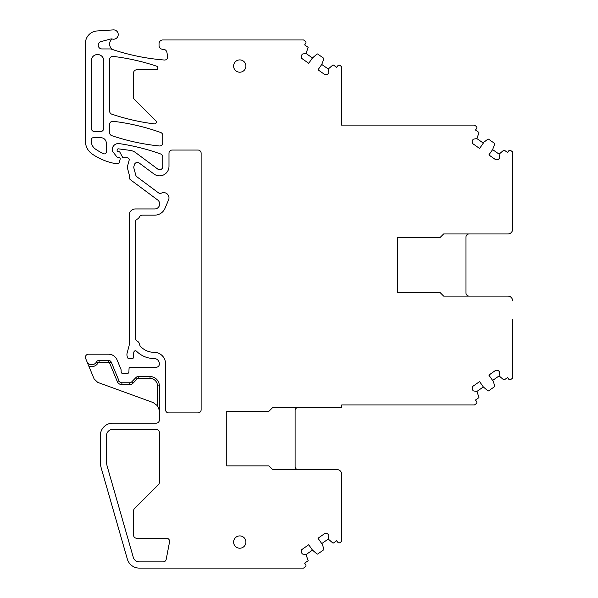 <?xml version="1.0" encoding="UTF-8"?>
<svg xmlns="http://www.w3.org/2000/svg" width="598" height="598" viewBox="0 0 598 598"><rect width="100%" height="100%" fill="white"/><g stroke="black" fill="none" stroke-linecap="round" stroke-linejoin="round"><path stroke-width="0.9" d="M159.285 410.198L157.491 405.758L153.223 402.589L97.736 382.391L94.125 378.93L85.649 358.486A3.11 3.11 0 0 1 88.519 354.188L108.462 354.188A9.321 9.321 0 0 1 117.081 359.944L120.908 369.198A3.11 3.11 0 0 1 121.14 370.386L121.14 371.896A1.555 1.555 0 0 0 122.695 373.451L127.352 373.451A1.555 1.555 0 0 0 128.906 371.956L129.033 368.727A1.555 1.555 0 0 1 130.588 367.239L156.25 367.239A3.11 3.11 0 0 0 159.352 364.13L159.352 363.756A5.218 5.218 0 0 0 154.135 358.538A24.854 24.854 0 0 1 136.531 351.228A1.555 1.555 0 0 0 133.945 351.871A9.942 9.942 0 0 0 133.623 356.311L133.698 356.744A1.555 1.555 0 0 1 132.158 358.538L128.929 358.538A1.555 1.555 0 0 1 127.434 357.387L127.135 356.273A6.212 6.212 0 0 1 127.135 353.052L129.004 346.055A6.212 6.212 0 0 0 129.22 344.448L129.22 215.153A6.212 6.212 0 0 1 135.432 208.941L154.695 208.941A4.971 4.971 0 0 0 157.663 199.979L130.469 179.766A3.11 3.11 0 0 1 129.22 177.27L129.22 175.094A3.11 3.11 0 0 0 129.116 174.287L127.464 168.12A3.11 3.11 0 0 1 127.464 166.513L129.153 160.189A1.861 1.861 0 0 0 127.352 157.842L123.629 157.842A1.241 1.241 0 0 1 122.53 157.184L120.026 152.46A1.555 1.555 0 0 0 118.658 151.63L118.344 151.63A1.241 1.241 0 0 1 117.103 150.39L117.103 150.083A1.241 1.241 0 0 1 118.509 148.85L129.953 150.36A12.423 12.423 0 0 1 135.739 152.707L157.812 169.122A3.11 3.11 0 0 0 162.768 166.625L162.768 156.923A3.11 3.11 0 0 0 160.713 154A217.47 217.47 0 0 0 119.316 143.617A6.212 6.212 0 0 0 112.192 149.889A3.11 3.11 0 0 0 112.85 151.743L116.745 156.728A1.241 1.241 0 0 0 117.724 157.199L118.658 157.199A1.555 1.555 0 0 1 120.153 159.158L119.241 162.574A1.555 1.555 0 0 1 117.739 163.725L116.52 163.725A3.11 3.11 0 0 1 116.005 163.688A59.03 59.03 0 0 1 92.085 153.948A15.533 15.533 0 0 1 85.417 141.188L85.417 43.37A12.423 12.423 0 0 1 97.026 30.969L113.269 29.9A4.657 4.657 0 0 1 118.21 35.043A4.657 4.657 0 0 1 112.304 39.034A3.11 3.11 0 0 0 112.215 39.005A6.212 6.212 0 0 0 113.897 49.97A217.47 217.47 0 0 0 164.368 60.024A3.11 3.11 0 0 0 167.664 56.347L166.887 52.303A3.73 3.73 0 0 0 163.232 49.283L162.768 49.283A3.73 3.73 0 0 1 159.046 45.553L159.046 43.691A3.73 3.73 0 0 1 162.768 39.961L303.545 39.961L305.324 41.21A1.555 1.555 0 0 1 305.705 43.37L304.636 44.895L307.843 47.145A0.62 0.62 0 0 1 308.082 47.833L305.974 53.416L312.462 57.961L308.718 63.306L301.661 58.357L301.198 55.764L302.401 54.044L305.974 53.416M469.094 296.092A3.11 3.11 0 0 1 465.984 292.983L465.984 237.062A3.11 3.11 0 0 1 469.094 233.96M439.889 237.683L443.619 233.96L507.926 233.96L443.619 233.96L439.889 237.683L397.64 237.683L397.64 292.362L439.889 292.362L443.619 296.092L507.926 296.092L443.619 296.092L439.889 292.362M507.926 233.96A4.657 4.657 0 0 0 512.583 229.296L512.583 151.825L510.804 150.584A1.555 1.555 0 0 0 508.644 150.965L507.575 152.49L504.368 150.248A0.62 0.62 0 0 0 503.636 150.255L499.106 154.149L499.741 157.715L498.538 159.434L495.936 159.89L488.88 154.949L492.617 149.605L499.106 154.149M492.617 149.605L494.725 144.021A0.62 0.62 0 0 0 494.494 143.333L488.588 139.199A0.62 0.62 0 0 0 487.856 139.207L484.044 142.085L479.589 148.446L472.525 143.498L472.069 140.904L473.272 139.185L476.845 138.557L483.334 143.101M328.242 69.009L328.87 72.582L327.667 74.294L325.073 74.757L318.009 69.809L321.754 64.464L328.242 69.009L332.765 65.115A0.62 0.62 0 0 1 333.497 65.107L336.704 67.35L337.773 65.825A1.555 1.555 0 0 1 339.933 65.444L341.72 66.692L341.406 125.102L341.406 66.692L341.406 125.102L474.416 125.102L476.195 126.35A1.555 1.555 0 0 1 476.576 128.51L475.507 130.035L478.714 132.285A0.62 0.62 0 0 1 478.953 132.973L476.845 138.557M321.754 64.464L323.862 58.881A0.62 0.62 0 0 0 323.623 58.193L317.717 54.059A0.62 0.62 0 0 0 316.992 54.067L312.462 57.961M108.462 360.4L108.462 362.268L99.126 362.268L99.126 360.4L108.462 360.4A3.11 3.11 0 0 1 111.333 362.321L119.009 380.851L117.29 381.561L109.613 363.031L111.333 362.321L119.009 380.851A3.11 3.11 0 0 0 121.88 382.772L129.527 382.772A3.11 3.11 0 0 0 131.747 381.838L136.008 377.488L137.338 378.796L133.077 383.139L131.747 381.838M305.974 554.645L302.401 554.01L301.198 552.298L301.661 549.697L308.718 544.756L312.462 550.1L305.974 554.645L308.082 560.229A0.62 0.62 0 0 1 307.843 560.917L304.636 563.159L305.705 564.691A1.555 1.555 0 0 1 305.324 566.852L303.545 568.1L139.282 568.1A12.423 12.423 0 0 1 127.337 559.1L101.294 468.279A24.854 24.854 0 0 1 100.329 461.424L100.329 435.583A12.423 12.423 0 0 1 112.753 423.16L156.25 423.16A3.11 3.11 0 0 0 159.352 420.17L159.352 385.874A9.321 9.321 0 0 0 150.031 376.553L150.031 378.422L138.228 378.422L138.228 376.553A3.11 3.11 0 0 0 136.008 377.488M312.462 550.1L316.992 553.987A0.62 0.62 0 0 0 317.717 554.002L323.623 549.868A0.62 0.62 0 0 0 323.862 549.181L322.464 544.614L318.009 538.252L325.073 533.304L327.667 533.76L328.87 535.479L328.242 539.052L321.754 543.597M492.617 380.448L499.106 375.903L499.741 372.33L498.538 370.618L495.936 370.155L488.88 375.103L493.335 381.464L494.725 386.031A0.62 0.62 0 0 1 494.494 386.719L488.588 390.853A0.62 0.62 0 0 1 487.856 390.838L483.334 386.951L476.845 391.496L478.953 397.079A0.62 0.62 0 0 1 478.714 397.767L475.507 400.017L476.576 401.542A1.555 1.555 0 0 1 476.195 403.702L474.416 404.951L341.72 404.951L341.72 407.485L272.748 407.485L269.018 411.215L226.769 411.215L226.769 465.887L269.018 465.887L272.748 469.617L337.055 469.617A4.657 4.657 0 0 1 341.72 474.274L341.72 541.369L339.933 542.618A1.555 1.555 0 0 1 337.773 542.236L336.704 540.712L333.497 542.954A0.62 0.62 0 0 1 332.765 542.939L328.242 539.052M298.223 469.617A3.11 3.11 0 0 1 295.113 466.507L295.113 410.587A3.11 3.11 0 0 1 298.223 407.485M512.583 319.392L512.583 378.22L510.804 379.468A1.555 1.555 0 0 1 508.644 379.087L507.575 377.562L504.368 379.805A0.62 0.62 0 0 1 503.636 379.79L499.106 375.903M111.759 135.649A217.47 217.47 0 0 0 159.352 145.964A3.11 3.11 0 0 0 162.768 142.87L162.768 135.425A3.11 3.11 0 0 0 160.713 132.502A217.47 217.47 0 0 0 113.119 121.289A3.11 3.11 0 0 0 109.643 124.377L109.643 132.704A3.11 3.11 0 0 0 111.759 135.649M156.003 69.817L136.673 69.817A3.11 3.11 0 0 0 133.571 72.919L133.571 98.498L155.786 120.714A1.861 1.861 0 0 1 154.232 123.883A217.635 217.635 0 0 1 111.759 114.151A3.11 3.11 0 0 1 109.643 111.206L109.643 59.486A3.11 3.11 0 0 1 113.119 56.406A217.47 217.47 0 0 1 156.601 66.184A1.861 1.861 0 0 1 156.003 69.817M476.845 391.496L473.272 390.868L472.069 389.149L472.525 386.547L479.589 381.606L483.334 386.951M512.583 300.749A4.657 4.657 0 0 0 507.926 296.092M112.215 39.005A3.11 3.11 0 0 0 110.645 39.02L100.987 41.606A3.73 3.73 0 0 0 101.952 48.939L110.286 48.939A3.11 3.11 0 0 1 111.288 49.103A217.47 217.47 0 0 0 113.897 49.97M86.897 361.491A5.285 5.285 0 0 0 96.405 362.014L98.035 362.911A7.146 7.146 0 0 1 88.736 365.939L86.897 361.491M99.126 360.4A3.11 3.11 0 0 0 96.405 362.014M138.228 376.553L150.031 376.553M133.571 535.135A3.11 3.11 0 0 0 136.673 538.245L166.491 538.245A3.11 3.11 0 0 1 169.54 541.938L166.199 559.362A3.11 3.11 0 0 1 163.149 561.888L139.282 561.888A6.212 6.212 0 0 1 133.309 557.388L107.266 466.567A18.643 18.643 0 0 1 106.541 461.424L106.541 435.583A6.212 6.212 0 0 1 112.753 429.371L156.25 429.371A3.11 3.11 0 0 1 159.352 432.354L159.352 482.489A3.11 3.11 0 0 1 158.44 484.686L134.475 508.651A3.11 3.11 0 0 0 133.571 510.849L133.571 535.135M154.695 215.153A11.183 11.183 0 0 0 164.981 208.358L168.561 199.964A5.285 5.285 0 0 0 161.505 193.087A3.11 3.11 0 0 1 158.358 192.758L136.912 176.814A3.11 3.11 0 0 1 135.768 175.124L133.892 168.12A3.11 3.11 0 0 1 133.892 166.513L134.371 164.734A3.11 3.11 0 0 1 139.222 163.045L153.903 173.958A9.441 9.441 0 0 0 168.987 166.379L168.987 153.17A3.11 3.11 0 0 1 172.089 150.061L198.028 150.061A3.11 3.11 0 0 1 201.13 153.17L201.13 409.78A3.11 3.11 0 0 1 198.028 412.889L168.673 412.889A3.11 3.11 0 0 1 165.564 409.78L165.564 363.756A11.429 11.429 0 0 0 154.135 352.327A18.643 18.643 0 0 1 140.523 346.421A3.11 3.11 0 0 1 139.723 344.762A5.285 5.285 0 0 0 137.039 340.927A3.11 3.11 0 0 1 135.432 338.199L135.432 221.985A3.11 3.11 0 0 1 137.144 219.212A5.285 5.285 0 0 0 139.491 216.865A3.11 3.11 0 0 1 142.272 215.153L154.695 215.153M512.583 210.66L512.583 229.296M93.183 137.734A1.929 1.929 0 0 0 91.255 139.663L91.255 141.091A9.695 9.695 0 0 0 95.418 149.052A53.185 53.185 0 0 0 103.559 153.708A1.929 1.929 0 0 0 106.294 151.952L106.294 143.086A5.345 5.345 0 0 0 100.95 137.734L93.183 137.734M91.255 128.174A3.483 3.483 0 0 0 94.731 131.65L100.329 131.65A3.483 3.483 0 0 0 103.805 128.174L103.805 60.809A6.279 6.279 0 0 0 97.526 54.53A6.279 6.279 0 0 0 91.255 60.809L91.255 128.174M239.753 548.216A6.152 6.152 0 0 0 245.905 542.065A6.152 6.152 0 0 0 239.753 535.913A6.152 6.152 0 0 0 233.601 542.065A6.152 6.152 0 0 0 239.753 548.216M239.753 72.209A6.152 6.152 0 0 0 245.905 66.057A6.152 6.152 0 0 0 239.753 59.905A6.152 6.152 0 0 0 233.601 66.057A6.152 6.152 0 0 0 239.753 72.209M341.72 541.369L341.406 474.274L341.72 541.369M157.491 405.758L157.491 385.874A7.453 7.453 0 0 0 150.031 378.422M159.352 385.874L157.491 385.874M99.126 362.268A1.241 1.241 0 0 0 98.035 362.911M109.613 363.031A1.241 1.241 0 0 0 108.462 362.268M129.527 382.772L129.527 384.634L121.88 384.634L121.88 382.772M121.88 384.634A4.971 4.971 0 0 1 117.29 381.561M133.077 383.139A4.971 4.971 0 0 1 129.527 384.634M138.228 378.422A1.241 1.241 0 0 0 137.338 378.796"/></g></svg>

